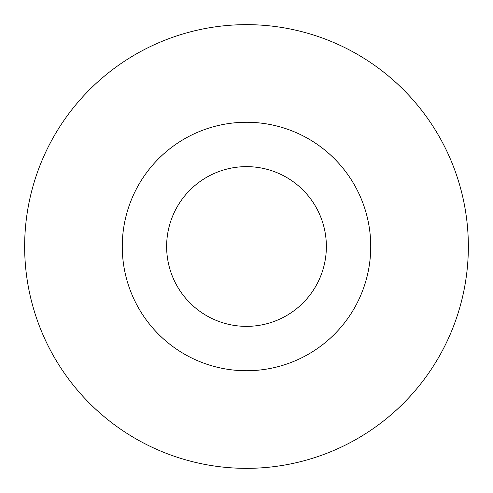 <?xml version="1.0" encoding="UTF-8"?>
<svg xmlns="http://www.w3.org/2000/svg" width="493" height="493" viewBox="0 0 493 493"><rect width="100%" height="100%" fill="white"/><g stroke="black" fill="none" stroke-linecap="round" stroke-linejoin="round"><path stroke-width="0.37" stroke-dasharray="2.46 1.85" d="M122.264 246.5A124.236 124.236 0 0 0 246.5 370.736A124.236 124.236 0 0 0 370.736 246.5A124.236 124.236 0 0 0 246.5 122.264A124.236 124.236 0 0 0 122.264 246.5M468.35 246.5A221.85 221.85 0 0 0 246.5 24.65A221.85 221.85 0 0 0 24.65 246.5A221.85 221.85 0 0 0 246.5 468.35A221.85 221.85 0 0 0 468.35 246.5M166.634 246.5A79.866 79.866 0 0 0 246.5 326.366A79.866 79.866 0 0 0 326.366 246.5A79.866 79.866 0 0 0 246.5 166.634A79.866 79.866 0 0 0 166.634 246.5"/><path stroke-width="0.74" d="M122.264 246.5A124.236 124.236 0 0 0 246.5 370.736A124.236 124.236 0 0 0 370.736 246.5A124.236 124.236 0 0 0 246.5 122.264A124.236 124.236 0 0 0 122.264 246.5M468.35 246.5A221.85 221.85 0 0 0 246.5 24.65A221.85 221.85 0 0 0 24.65 246.5A221.85 221.85 0 0 0 246.5 468.35A221.85 221.85 0 0 0 468.35 246.5M166.634 246.5A79.866 79.866 0 0 0 246.5 326.366A79.866 79.866 0 0 0 326.366 246.5A79.866 79.866 0 0 0 246.5 166.634A79.866 79.866 0 0 0 166.634 246.5"/></g></svg>
